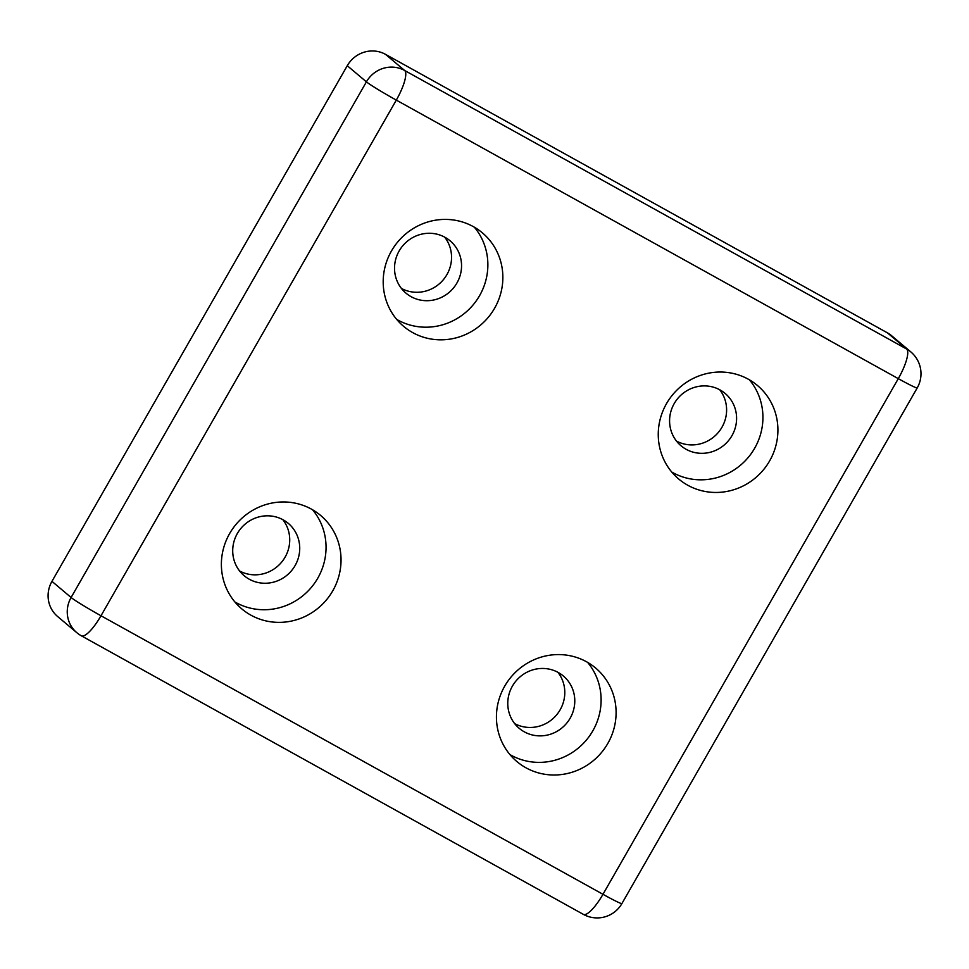 <?xml version="1.0" encoding="UTF-8"?>
<svg xmlns="http://www.w3.org/2000/svg" width="969" height="969" viewBox="0 0 969 969"><rect width="100%" height="100%" fill="white"/><g stroke="black" fill="none" stroke-linecap="round" stroke-linejoin="round"><path stroke-width="1.45" d="M917.219 387.915A28.525 28.525 0 0 0 910.848 351.929L891.686 335.783A28.525 27.483 130.1 0 0 887.471 332.876L385.492 54.337A28.525 27.483 130.1 0 0 347.265 65.71L51.951 581.352A28.525 27.483 130.1 0 0 57.631 616.526L76.793 632.66A28.525 28.525 0 0 0 81.323 635.785A28.525 7.486 119 0 0 100.994 615.763L396.309 100.11A28.525 1.417 -150.2 0 1 366.415 81.844L71.1 597.498A28.525 1.417 29.8 0 0 100.994 615.763L602.972 894.302A28.525 1.417 29.8 0 0 621.904 903.568L917.219 387.915A28.525 1.417 -150.2 0 1 898.287 378.649L602.972 894.302A28.525 7.486 -61 0 1 583.302 914.336L81.323 635.785M250.874 615.145A61.132 58.903 -49.9 0 1 241.814 608.907A61.132 58.903 -49.9 0 1 236.194 524.181A61.132 58.903 -49.9 0 1 320.654 515.472A61.132 58.903 -49.9 0 1 329.702 595.632A61.132 58.903 -49.9 0 1 250.874 615.145M687.736 485.227A61.132 58.903 -49.9 0 1 678.688 478.989A61.132 58.903 -49.9 0 1 673.067 394.262A61.132 58.903 -49.9 0 1 757.528 385.553A61.132 58.903 -49.9 0 1 766.576 465.714A61.132 58.903 -49.9 0 1 687.736 485.227M412.685 332.597A61.132 58.903 -49.9 0 1 403.637 326.359A61.132 58.903 -49.9 0 1 398.005 241.632A61.132 58.903 -49.9 0 1 482.465 232.923A61.132 58.903 -49.9 0 1 491.525 313.084A61.132 58.903 -49.9 0 1 412.685 332.597M525.925 767.775A61.132 58.903 -49.9 0 1 516.877 761.537A61.132 58.903 -49.9 0 1 511.244 676.81A61.132 58.903 -49.9 0 1 595.705 668.089A61.132 58.903 -49.9 0 1 604.765 748.25A61.132 58.903 -49.9 0 1 525.925 767.775M514.66 723.613A34.23 32.982 130.1 0 0 556.509 715.001A34.23 32.982 130.1 0 0 557.902 672.292M401.42 288.435A34.23 32.982 130.1 0 0 443.269 279.823A34.23 32.982 130.1 0 0 444.662 237.126M676.471 441.065A34.23 32.982 130.1 0 0 718.32 432.453A34.23 32.982 130.1 0 0 719.713 389.744M239.597 570.983A34.23 32.982 130.1 0 0 281.446 562.371A34.23 32.982 130.1 0 0 282.839 519.663M509.936 754.572A61.132 58.903 130.1 0 0 510.929 755.142A61.132 58.903 130.1 0 0 586.705 739.662A61.132 58.903 130.1 0 0 587.614 662.384M558.265 672.498A34.23 32.982 130.1 0 0 514.115 683.424A34.23 32.982 130.1 0 0 519.19 728.313A34.23 32.982 130.1 0 0 566.49 723.431A34.23 32.982 130.1 0 0 563.34 675.987A34.23 32.982 130.1 0 0 558.265 672.498M396.696 319.395A61.132 58.903 130.1 0 0 397.69 319.964A61.132 58.903 130.1 0 0 473.466 304.484A61.132 58.903 130.1 0 0 474.374 227.218M445.025 237.32A34.23 32.982 130.1 0 0 400.875 248.246A34.23 32.982 130.1 0 0 405.95 293.135A34.23 32.982 130.1 0 0 453.25 288.265A34.23 32.982 130.1 0 0 450.088 240.809A34.23 32.982 130.1 0 0 445.025 237.32M671.747 472.024A61.132 58.903 130.1 0 0 672.752 472.593A61.132 58.903 130.1 0 0 748.516 457.114A61.132 58.903 130.1 0 0 749.425 379.836M720.076 389.95A34.23 32.982 130.1 0 0 675.926 400.875A34.23 32.982 130.1 0 0 681.001 445.764A34.23 32.982 130.1 0 0 728.3 440.883A34.23 32.982 130.1 0 0 725.151 393.438A34.23 32.982 130.1 0 0 720.076 389.95M234.873 601.943A61.132 58.903 130.1 0 0 235.879 602.512A61.132 58.903 130.1 0 0 311.643 587.032A61.132 58.903 130.1 0 0 312.551 509.755M283.214 519.868A34.23 32.982 130.1 0 0 239.064 530.794A34.23 32.982 130.1 0 0 244.127 575.683A34.23 32.982 130.1 0 0 291.427 570.814A34.23 32.982 130.1 0 0 288.277 523.357A34.23 32.982 130.1 0 0 283.214 519.868M51.951 581.352L71.1 597.498A28.525 27.483 130.1 0 0 76.793 632.66M385.492 54.337L404.642 70.483A28.525 7.486 119 0 1 396.309 100.11L898.287 378.649A28.525 7.486 -61 0 0 906.621 349.022L404.642 70.483A28.525 27.483 130.1 0 0 366.415 81.844L347.265 65.71M910.848 351.929A28.525 27.483 130.1 0 0 906.621 349.022L887.471 332.876M583.302 914.336A28.525 28.525 0 0 0 621.904 903.568"/></g></svg>

